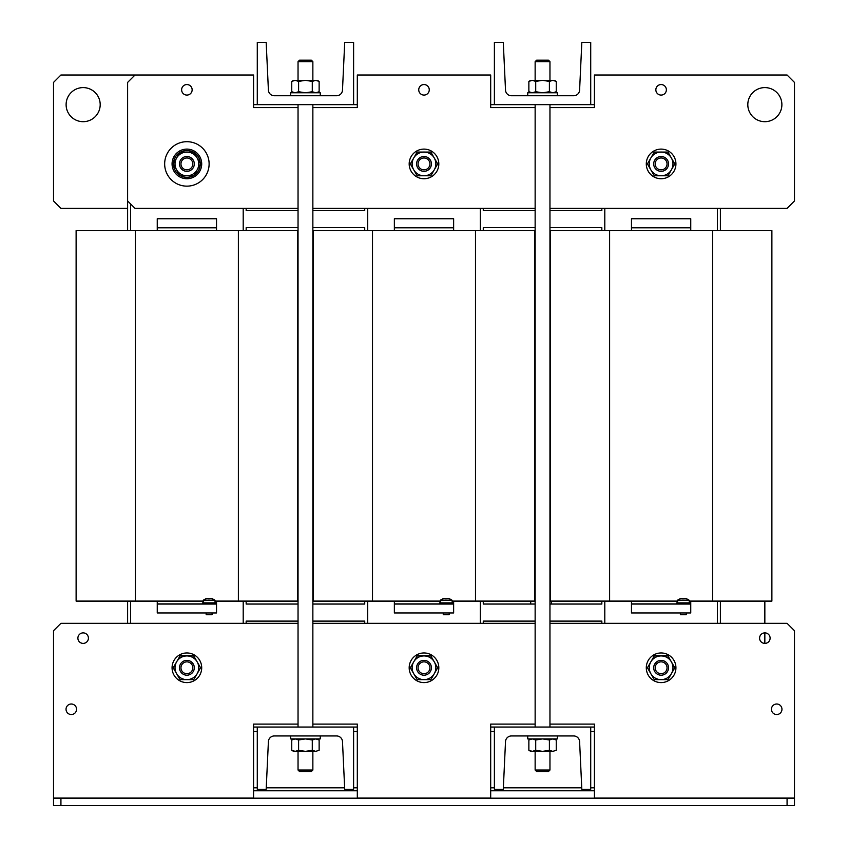 <?xml version="1.0" encoding="UTF-8"?>
<svg xmlns="http://www.w3.org/2000/svg" width="848" height="848" viewBox="0 0 848 848"><rect width="100%" height="100%" fill="white"/><g stroke="black" fill="none" stroke-linecap="round" stroke-linejoin="round"><path stroke-width="1.27" d="M135.394 230.603L135.394 601.094L76.119 601.094L76.119 230.603L297.669 230.603L297.669 601.094L238.383 601.094L238.383 230.603M135.394 601.094L203.191 601.094M215.042 601.094L238.383 601.094M127.613 208.375L60.929 208.375L53.519 200.965L53.519 82.415L60.929 75.006L135.023 75.006L127.613 82.415L127.613 230.603M127.613 601.094L127.613 623.322M720.387 623.322L720.387 601.094M720.387 230.603L720.387 208.375M253.573 727.054L257.283 727.054L257.283 789.297L266.177 789.297L268.403 741.597A5.925 5.925 0 0 1 274.328 735.947L336.561 735.947A5.925 5.925 0 0 1 342.486 741.597L344.712 789.297L353.605 789.297L353.605 727.054L357.315 727.054M490.685 727.054L494.395 727.054L494.395 789.297L503.288 789.297L505.514 741.597A5.925 5.925 0 0 1 511.439 735.947L573.672 735.947A5.925 5.925 0 0 1 579.597 741.597L581.823 789.297L590.717 789.297L590.717 727.054L594.427 727.054M549.96 604.052L601.836 604.052L601.836 601.094M601.836 230.603L601.836 227.646L549.96 227.646M483.275 601.094L483.275 604.052L535.141 604.052M535.141 227.646L483.275 227.646L483.275 230.603M312.859 604.052L364.725 604.052L364.725 601.094M364.725 230.603L364.725 227.646L312.859 227.646M246.164 601.094L246.164 604.052L298.04 604.052M298.04 227.646L246.164 227.646L246.164 230.603M594.427 104.643L490.685 104.643M357.315 104.643L253.573 104.643M312.859 210.601L364.725 210.601L364.725 208.375M246.164 208.375L246.164 210.601L298.04 210.601M601.836 623.322L601.836 621.096L549.96 621.096M535.141 621.096L483.275 621.096L483.275 623.322M364.725 623.322L364.725 621.096L312.859 621.096M298.04 621.096L246.164 621.096L246.164 623.322M549.96 210.601L601.836 210.601L601.836 208.375M483.275 208.375L483.275 210.601L535.141 210.601M83.157 121.688A17.045 17.045 0 0 0 100.191 104.643A17.045 17.045 0 0 0 83.157 87.598A17.045 17.045 0 0 0 66.112 104.643A17.045 17.045 0 0 0 83.157 121.688M764.843 87.598A17.045 17.045 0 0 0 747.809 104.643A17.045 17.045 0 0 0 764.843 121.688A17.045 17.045 0 0 0 781.888 104.643A17.045 17.045 0 0 0 764.843 87.598M661.111 84.556A5.258 5.258 0 0 0 655.854 89.824A5.258 5.258 0 0 0 661.111 95.082A5.258 5.258 0 0 0 666.369 89.824A5.258 5.258 0 0 0 661.111 84.556M424 84.556A5.258 5.258 0 0 0 418.742 89.824A5.258 5.258 0 0 0 424 95.082A5.258 5.258 0 0 0 429.258 89.824A5.258 5.258 0 0 0 424 84.556M186.889 84.556A5.258 5.258 0 0 0 181.631 89.824A5.258 5.258 0 0 0 186.889 95.082A5.258 5.258 0 0 0 192.146 89.824A5.258 5.258 0 0 0 186.889 84.556M535.141 107.601L490.685 107.601L490.685 75.006L357.315 75.006L357.315 107.601L312.859 107.601M298.04 107.601L253.573 107.601L253.573 75.006L135.023 75.006M549.96 208.375L787.071 208.375L794.481 200.965L794.481 82.415L787.071 75.006L594.427 75.006L594.427 107.601L549.96 107.601M127.613 200.965L135.023 208.375L298.04 208.375M312.859 208.375L535.141 208.375M776.704 704.01A5.258 5.258 0 0 0 771.436 709.278A5.258 5.258 0 0 0 776.704 714.535A5.258 5.258 0 0 0 781.962 709.278A5.258 5.258 0 0 0 776.704 704.01M764.843 632.884A5.258 5.258 0 0 0 759.585 638.141A5.258 5.258 0 0 0 764.843 643.399A5.258 5.258 0 0 0 770.111 638.141A5.258 5.258 0 0 0 764.843 632.884L764.843 643.399M71.296 704.01A5.258 5.258 0 0 0 66.038 709.278A5.258 5.258 0 0 0 71.296 714.535A5.258 5.258 0 0 0 76.564 709.278A5.258 5.258 0 0 0 71.296 704.01M83.157 632.884A5.258 5.258 0 0 0 77.889 638.141A5.258 5.258 0 0 0 83.157 643.399A5.258 5.258 0 0 0 88.415 638.141A5.258 5.258 0 0 0 83.157 632.884M549.96 623.322L787.071 623.322L794.481 630.732L794.481 798.042L594.427 798.042L594.427 724.097L549.96 724.097M298.04 724.097L253.573 724.097L253.573 798.042L53.519 798.042L53.519 630.732L60.929 623.322L298.04 623.322M535.141 724.097L490.685 724.097L490.685 798.042L357.315 798.042L357.315 724.097L312.859 724.097M312.859 623.322L535.141 623.322M60.929 805.6L53.519 805.6L53.519 798.191L60.929 798.191L60.929 805.6L787.071 805.6L787.071 798.191L794.481 798.191L794.481 805.6L787.071 805.6M60.929 798.191L787.071 798.191M594.427 787.813L590.717 787.813M581.76 787.813L503.352 787.813M494.395 787.813L490.685 787.813M357.315 787.813L353.605 787.813M344.648 787.813L266.24 787.813M257.283 787.813L253.573 787.813M253.573 731.506L257.283 731.506M353.605 731.506L357.315 731.506M490.685 731.506L494.395 731.506M590.717 731.506L594.427 731.506M594.427 790.781L490.685 790.781M357.315 790.781L253.573 790.781M130.571 601.094L130.571 623.322M243.206 623.322L243.206 601.094M243.206 230.603L243.206 208.375M130.571 203.933L130.571 230.603M216.526 230.603L216.526 218.752L157.251 218.752L157.251 230.603M216.526 227.646L157.251 227.646M157.251 601.094L157.251 612.945L216.526 612.945L216.526 601.094M157.251 604.052L216.526 604.052M202.449 604.052L202.449 602.875L215.784 602.875L215.784 604.052M203.191 602.875L203.403 600.151L214.83 600.151A9.635 9.635 0 0 0 212.074 598.741L212.074 598.741M206.159 612.945L206.159 614.726L212.085 614.726L212.085 612.945M203.403 600.151A9.635 9.635 0 0 1 206.159 598.741L206.181 598.773A9.604 9.604 0 0 1 207.834 598.391A9.604 9.604 0 0 0 206.181 598.773L206.159 598.741M209.88 598.773A9.519 8.522 180 0 0 208.354 598.773A9.519 8.522 180 0 1 209.88 598.773L210.399 598.391A9.604 9.604 0 0 1 212.064 598.773M209.117 163.918A22.228 22.228 0 0 0 186.889 141.69A22.228 22.228 0 0 0 164.66 163.918A22.228 22.228 0 0 0 186.889 186.147A22.228 22.228 0 0 0 209.117 163.918M438.819 163.918A14.819 14.819 0 0 0 424 149.1A14.819 14.819 0 0 0 409.181 163.918A14.819 14.819 0 0 0 424 178.737A14.819 14.819 0 0 0 438.819 163.918M201.707 667.779A14.819 14.819 0 0 0 186.889 652.96A14.819 14.819 0 0 0 172.07 667.779A14.819 14.819 0 0 0 186.889 682.598A14.819 14.819 0 0 0 201.707 667.779M176.617 157.993A11.851 11.851 0 0 1 197.16 157.993L200.584 163.918L197.16 169.844A11.851 11.851 0 0 1 176.617 169.844A11.851 11.851 0 0 1 176.617 157.993L180.041 152.068L193.736 152.068L197.16 157.993A11.851 11.851 0 0 1 197.16 169.844L193.736 175.78L180.041 175.78L173.204 163.918L176.617 157.993M413.729 157.993A11.851 11.851 0 0 1 434.271 157.993L437.685 163.918L434.271 169.844A11.851 11.851 0 0 1 413.729 169.844A11.851 11.851 0 0 1 413.729 157.993L417.152 152.068L430.848 152.068L434.271 157.993A11.851 11.851 0 0 1 434.271 169.844L430.848 175.78L417.152 175.78L410.315 163.918L413.729 157.993M176.617 661.853A11.851 11.851 0 0 1 197.16 661.853L200.584 667.779L197.16 673.704A11.851 11.851 0 0 1 176.617 673.704A11.851 11.851 0 0 1 176.617 661.853L180.041 655.928L193.736 655.928L197.16 661.853A11.851 11.851 0 0 1 197.16 673.704L193.736 679.64L180.041 679.64L173.204 667.779L176.617 661.853M201.707 163.918A14.819 14.819 0 0 0 186.889 149.1A14.819 14.819 0 0 0 172.07 163.918A14.819 14.819 0 0 0 186.889 178.737A14.819 14.819 0 0 0 201.707 163.918M200.192 163.251L200.287 163.251A13.409 13.409 0 0 0 194.022 152.566M193.164 152.068A13.409 13.409 0 0 0 180.624 152.068M179.755 152.566A13.409 13.409 0 0 0 173.49 163.42M173.49 164.417A13.409 13.409 0 0 0 179.755 175.282M180.624 175.78A13.409 13.409 0 0 0 193.164 175.78M194.022 175.282A13.409 13.409 0 0 0 200.287 164.586L200.192 164.586M424 169.844A5.925 5.925 0 0 0 429.925 163.918A5.925 5.925 0 0 0 424 157.993A5.925 5.925 0 0 0 418.075 163.918A5.925 5.925 0 0 0 424 169.844M424 156.509A7.409 7.409 0 0 1 431.409 163.918A7.409 7.409 0 0 1 424 171.328A7.409 7.409 0 0 1 416.591 163.918A7.409 7.409 0 0 1 424 156.509M186.889 673.704A5.925 5.925 0 0 0 192.814 667.779A5.925 5.925 0 0 0 186.889 661.853A5.925 5.925 0 0 0 180.963 667.779A5.925 5.925 0 0 0 186.889 673.704M186.889 660.369A7.409 7.409 0 0 1 194.298 667.779A7.409 7.409 0 0 1 186.889 675.188A7.409 7.409 0 0 1 179.479 667.779A7.409 7.409 0 0 1 186.889 660.369M186.889 169.844A5.925 5.925 0 0 0 192.814 163.918A5.925 5.925 0 0 0 186.889 157.993A5.925 5.925 0 0 0 180.963 163.918A5.925 5.925 0 0 0 186.889 169.844M186.889 156.509A7.409 7.409 0 0 1 194.298 163.918A7.409 7.409 0 0 1 186.889 171.328A7.409 7.409 0 0 1 179.479 163.918A7.409 7.409 0 0 1 186.889 156.509M290.62 95.75L290.62 92.782L320.268 92.782L320.268 95.75M320.268 735.947L320.268 738.915L290.62 738.915L290.62 735.947M317.3 92.782L319.134 91.732L319.134 81.397L317.3 80.337L293.588 80.337L291.754 81.397L291.754 91.732L295.178 92.782L293.45 92.496L295.178 92.782L298.602 91.732L298.602 81.397L295.178 80.337L291.754 81.397M293.45 80.624L295.178 80.337L293.45 80.624M319.134 81.397L315.71 80.337L312.287 81.397L305.45 80.337L298.602 81.397M319.134 91.732L315.71 92.782L312.287 91.732L312.287 81.397M312.287 91.732L305.45 92.782L298.602 91.732M293.588 738.915L291.754 739.975L291.754 750.3L293.588 751.36L315.71 751.36L319.134 750.3L319.134 739.975L315.71 738.915L312.287 739.975L312.287 750.3L315.71 751.36L319.134 750.3M291.754 739.975L295.178 738.915L298.602 739.975L298.602 750.3L305.45 751.36L312.287 750.3M298.602 739.975L305.45 738.915L312.287 739.975M291.754 750.3L295.178 751.36L298.602 750.3M298.04 61.66L299.514 60.187L311.375 60.187L312.859 61.66L298.04 61.66L298.04 80.337M311.375 771.51L299.514 771.51L298.04 770.037L312.859 770.037L311.375 771.51M353.605 727.054L257.283 727.054M257.283 104.643L257.283 42.4L266.177 42.4L268.403 90.1A5.925 5.925 0 0 0 274.328 95.75L336.561 95.75A5.925 5.925 0 0 0 342.486 90.1L344.712 42.4L353.605 42.4L353.605 104.643M494.395 104.643L494.395 42.4L503.288 42.4L505.514 90.1A5.925 5.925 0 0 0 511.439 95.75L573.672 95.75A5.925 5.925 0 0 0 579.597 90.1L581.823 42.4L590.717 42.4L590.717 104.643M764.843 601.094L764.843 623.322M590.717 727.054L494.395 727.054M551.444 601.094L551.444 604.052M530.7 601.094L530.7 604.052M530.7 738.915L528.866 739.975L528.866 750.3L530.7 751.36L552.822 751.36L556.246 750.3L556.246 739.975L552.822 738.915L549.398 739.975L549.398 750.3L552.822 751.36L556.246 750.3M528.866 739.975L532.29 738.915L535.713 739.975L535.713 750.3L542.55 751.36L549.398 750.3M535.713 739.975L542.55 738.915L549.398 739.975M528.866 750.3L532.29 751.36L535.713 750.3M557.38 735.947L557.38 738.915L527.732 738.915L527.732 735.947M535.141 61.66L536.625 60.187L548.486 60.187L549.96 61.66L535.141 61.66L535.141 80.337M548.486 771.51L536.625 771.51L535.141 770.037L549.96 770.037L548.486 771.51M554.412 92.782L556.246 91.732L556.246 81.397L554.412 80.337L530.7 80.337L528.866 81.397L528.866 91.732L532.29 92.782L530.562 92.496L532.29 92.782L535.713 91.732L535.713 81.397L532.29 80.337L528.866 81.397M530.562 80.624L532.29 80.337L530.562 80.624M554.412 80.337L556.246 81.397L552.822 80.337L549.398 81.397L542.55 80.337L535.713 81.397M556.246 91.732L552.822 92.782L549.398 91.732L549.398 81.397M549.398 91.732L542.55 92.782L535.713 91.732M527.732 95.75L527.732 92.782L557.38 92.782L557.38 95.75M453.638 230.603L453.638 218.752L394.362 218.752L394.362 230.603M453.638 227.646L394.362 227.646M690.749 230.603L690.749 218.752L631.474 218.752L631.474 230.603M690.749 227.646L631.474 227.646M394.362 601.094L394.362 612.945L453.638 612.945L453.638 601.094M394.362 604.052L453.638 604.052M631.474 601.094L631.474 612.945L690.749 612.945L690.749 601.094M631.474 604.052L690.749 604.052M367.682 601.094L367.682 623.322M480.318 623.322L480.318 601.094M480.318 230.603L480.318 208.375M367.682 208.375L367.682 230.603M604.794 601.094L604.794 623.322M717.429 623.322L717.429 601.094M717.429 230.603L717.429 208.375M604.794 208.375L604.794 230.603M372.505 230.603L372.505 601.094L313.23 601.094L313.23 230.603L534.77 230.603L534.77 601.094L475.495 601.094L475.495 230.603M372.505 601.094L440.303 601.094M452.154 601.094L475.495 601.094M609.617 230.603L609.617 601.094L550.331 601.094L550.331 230.603L771.881 230.603L771.881 601.094L712.606 601.094L712.606 230.603M609.617 601.094L677.414 601.094M689.265 601.094L712.606 601.094M424 673.704A5.925 5.925 0 0 0 429.925 667.779A5.925 5.925 0 0 0 424 661.853A5.925 5.925 0 0 0 418.075 667.779A5.925 5.925 0 0 0 424 673.704M424 660.369A7.409 7.409 0 0 1 431.409 667.779A7.409 7.409 0 0 1 424 675.188A7.409 7.409 0 0 1 416.591 667.779A7.409 7.409 0 0 1 424 660.369M661.111 673.704A5.925 5.925 0 0 0 667.037 667.779A5.925 5.925 0 0 0 661.111 661.853A5.925 5.925 0 0 0 655.186 667.779A5.925 5.925 0 0 0 661.111 673.704M661.111 660.369A7.409 7.409 0 0 1 668.521 667.779A7.409 7.409 0 0 1 661.111 675.188A7.409 7.409 0 0 1 653.702 667.779A7.409 7.409 0 0 1 661.111 660.369M413.729 661.853A11.851 11.851 0 0 1 434.271 661.853L437.685 667.779L434.271 673.704A11.851 11.851 0 0 1 413.729 673.704A11.851 11.851 0 0 1 413.729 661.853L417.152 655.928L430.848 655.928L434.271 661.853A11.851 11.851 0 0 1 434.271 673.704L430.848 679.64L417.152 679.64L410.315 667.779L413.729 661.853M650.84 661.853A11.851 11.851 0 0 1 671.383 661.853L674.796 667.779L671.383 673.704A11.851 11.851 0 0 1 650.84 673.704A11.851 11.851 0 0 1 650.84 661.853L654.264 655.928L667.959 655.928L671.383 661.853A11.851 11.851 0 0 1 671.383 673.704L667.959 679.64L654.264 679.64L647.416 667.779L650.84 661.853M438.819 667.779A14.819 14.819 0 0 0 424 652.96A14.819 14.819 0 0 0 409.181 667.779A14.819 14.819 0 0 0 424 682.598A14.819 14.819 0 0 0 438.819 667.779M675.93 667.779A14.819 14.819 0 0 0 661.111 652.96A14.819 14.819 0 0 0 646.293 667.779A14.819 14.819 0 0 0 661.111 682.598A14.819 14.819 0 0 0 675.93 667.779M675.93 163.918A14.819 14.819 0 0 0 661.111 149.1A14.819 14.819 0 0 0 646.293 163.918A14.819 14.819 0 0 0 661.111 178.737A14.819 14.819 0 0 0 675.93 163.918M650.84 157.993A11.851 11.851 0 0 1 671.383 157.993L674.796 163.918L671.383 169.844A11.851 11.851 0 0 1 650.84 169.844A11.851 11.851 0 0 1 650.84 157.993L654.264 152.068L667.959 152.068L671.383 157.993A11.851 11.851 0 0 1 671.383 169.844L667.959 175.78L654.264 175.78L647.416 163.918L650.84 157.993M661.111 169.844A5.925 5.925 0 0 0 667.037 163.918A5.925 5.925 0 0 0 661.111 157.993A5.925 5.925 0 0 0 655.186 163.918A5.925 5.925 0 0 0 661.111 169.844M661.111 156.509A7.409 7.409 0 0 1 668.521 163.918A7.409 7.409 0 0 1 661.111 171.328A7.409 7.409 0 0 1 653.702 163.918A7.409 7.409 0 0 1 661.111 156.509M440.303 602.875L440.515 600.151L451.942 600.151A9.635 9.635 0 0 0 449.186 598.741L449.186 598.741M443.26 612.945L443.26 614.726L449.196 614.726L449.196 612.945M440.515 600.151A9.635 9.635 0 0 1 443.271 598.741L443.292 598.773A9.604 9.604 0 0 1 444.946 598.391L445.465 598.773A9.519 8.522 180 0 1 446.991 598.773L447.511 598.391A9.604 9.604 0 0 1 449.175 598.773M446.991 598.773A9.519 8.522 180 0 0 445.465 598.773M677.414 602.875L677.626 600.151L689.053 600.151A9.635 9.635 0 0 0 686.297 598.741L686.297 598.741M680.372 612.945L680.372 614.726L686.308 614.726L686.308 612.945M677.626 600.151A9.635 9.635 0 0 1 680.382 598.741L680.403 598.773A9.604 9.604 0 0 1 682.057 598.391A9.604 9.604 0 0 0 680.403 598.773L680.382 598.741M684.103 598.773A9.519 8.522 180 0 0 682.576 598.773A9.519 8.522 180 0 1 684.103 598.773L684.622 598.391A9.604 9.604 0 0 1 686.276 598.773M439.561 604.052L439.561 602.875L452.896 602.875L452.896 604.052M676.672 604.052L676.672 602.875L690.007 602.875L690.007 604.052M594.427 790.633L490.685 790.633M357.315 790.633L253.573 790.633M157.251 227.794L216.526 227.794M216.526 603.903L215.784 603.903M202.449 603.903L157.251 603.903M203.191 600.585L214.83 600.151M394.362 227.794L453.638 227.794M631.474 227.794L690.749 227.794M453.638 603.903L452.896 603.903M439.561 603.903L394.362 603.903M690.749 603.903L690.007 603.903M676.672 603.903L631.474 603.903M440.303 600.585L451.942 600.151M677.414 600.585L689.053 600.151M215.042 602.875L215.042 600.585M293.588 92.782L291.754 91.732M317.3 738.915L319.134 739.975M312.859 61.66L312.859 80.337M312.859 104.643L312.859 727.054M312.859 751.36L312.859 770.037M298.04 104.643L298.04 727.054M298.04 751.36L298.04 770.037M554.412 738.915L556.246 739.975M549.96 61.66L549.96 80.337M549.96 104.643L549.96 727.054M549.96 751.36L549.96 770.037M535.141 104.643L535.141 727.054M535.141 751.36L535.141 770.037M530.7 92.782L528.866 91.732M452.154 602.875L452.154 600.585M689.265 602.875L689.265 600.585"/></g></svg>
